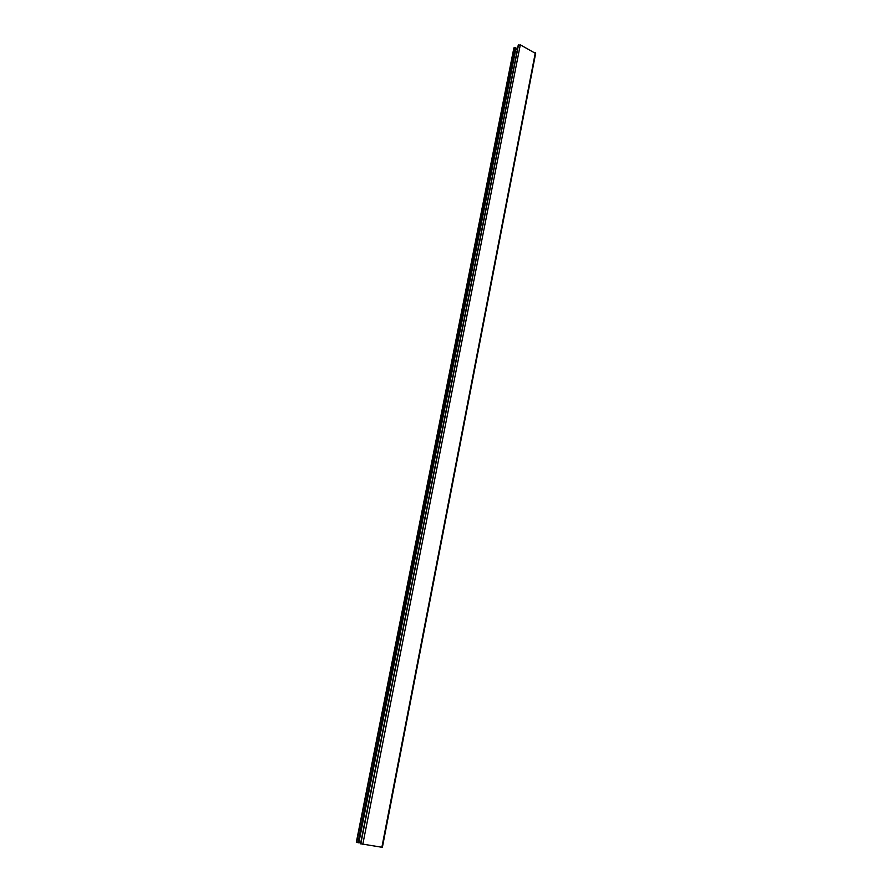 <?xml version="1.0" encoding="UTF-8"?>
<svg xmlns="http://www.w3.org/2000/svg" width="892" height="892" viewBox="0 0 892 892"><rect width="100%" height="100%" fill="white"/><g stroke="black" fill="none" stroke-linecap="round" stroke-linejoin="round"><path stroke-width="1.34" d="M356.51 842.249L358.807 842.828L516.044 48.101L514.227 47.611L513.959 48.346M535.523 53.408L520.304 44.845L518.308 45.325M360.658 843.765L382.255 847.322M517.315 49.785L515.855 49.027M358.84 842.672L360.68 842.962M357.993 842.717L515.431 47.655M358.606 842.817L515.91 47.9M356.633 842.416L514.227 47.611M356.488 842.36L514.082 47.7M381.854 847.355L535.323 52.717M362.799 844.345L520.304 44.845M360.781 843.888L518.542 44.778M360.647 843.843L518.397 44.879M516.044 48.101L358.807 842.828M513.87 47.978L356.321 842.271M535.679 53.208L382.378 847.378M518.252 45.068L360.524 843.776"/></g></svg>
